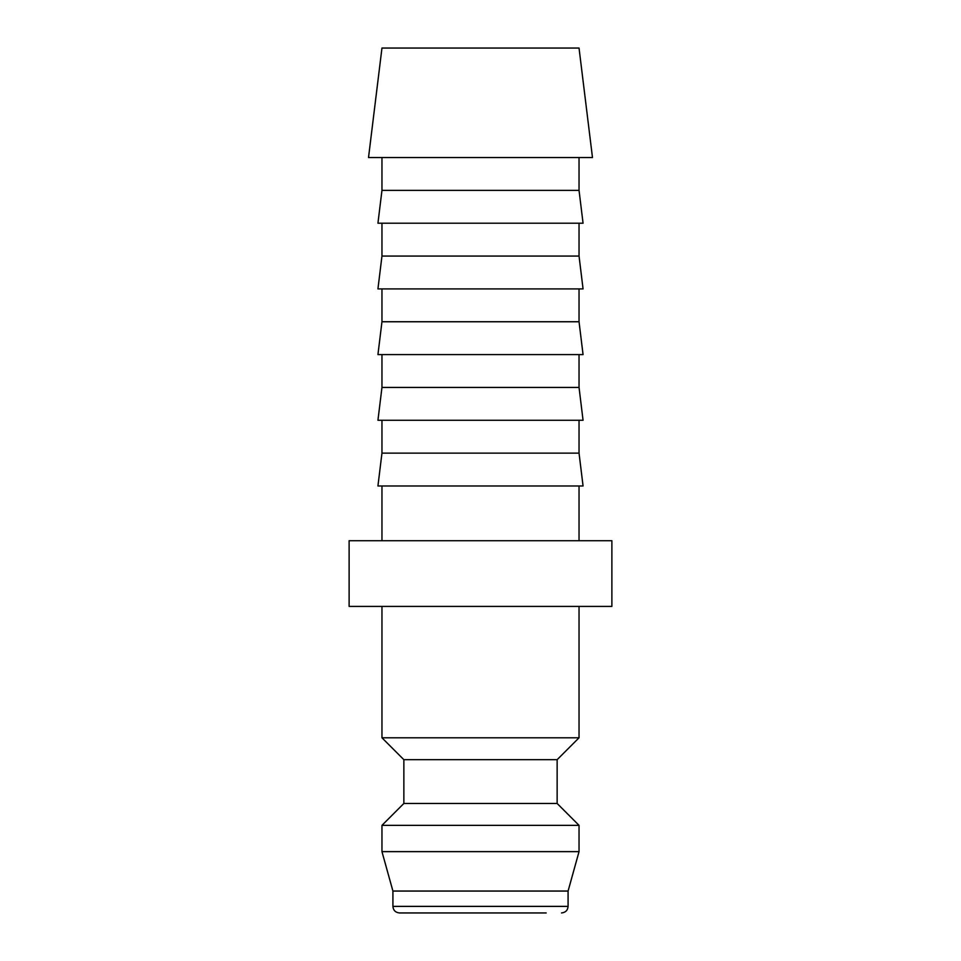 <?xml version="1.0" encoding="UTF-8"?>
<svg xmlns="http://www.w3.org/2000/svg" width="961" height="961" viewBox="0 0 961 961"><rect width="100%" height="100%" fill="white"/><g stroke="black" fill="none" stroke-linecap="round" stroke-linejoin="round"><path stroke-width="1.44" d="M381.961 606.403L381.961 737.784L403.86 759.683L403.86 803.468L381.961 825.367L381.961 851.638L392.917 891.051L392.917 906.379L568.083 906.379L568.083 891.051L579.039 851.638L579.039 825.367L557.14 803.468L557.14 759.683L579.039 737.784L579.039 606.403M392.917 906.379C393.265 910.331 395.464 912.53 399.488 912.95L546.184 912.95M611.881 606.403L611.881 540.719L349.119 540.719L349.119 606.403L611.881 606.403M592.481 157.532L579.039 48.05L381.961 48.05L368.519 157.532L592.481 157.532M381.961 157.532L381.961 190.374L377.937 223.216L583.063 223.216L579.039 190.374L579.039 157.532M381.961 223.216L381.961 256.058L377.937 288.913L583.063 288.913L579.039 256.058L579.039 223.216M381.961 288.913L381.961 321.755L377.937 354.597L583.063 354.597L579.039 321.755L579.039 288.913M381.961 354.597L381.961 387.439L377.937 420.281L583.063 420.281L579.039 387.439L579.039 354.597M381.961 420.281L381.961 453.136L377.937 485.978L583.063 485.978L579.039 453.136L579.039 420.281M579.039 540.719L579.039 485.978M381.961 485.978L381.961 540.719M381.961 453.136L579.039 453.136M381.961 387.439L579.039 387.439M381.961 321.755L579.039 321.755M381.961 256.058L579.039 256.058M381.961 190.374L579.039 190.374M392.917 891.051L568.083 891.051M381.961 851.638L579.039 851.638M381.961 825.367L579.039 825.367M403.86 803.468L557.14 803.468M403.86 759.683L557.14 759.683M381.961 737.784L579.039 737.784M568.083 906.379C567.735 910.331 565.536 912.53 561.512 912.95"/></g></svg>
